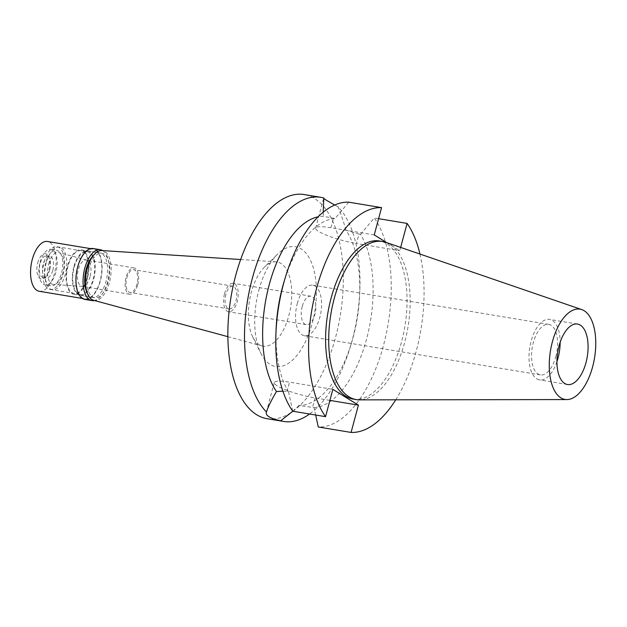 <?xml version="1.0" encoding="UTF-8"?>
<svg xmlns="http://www.w3.org/2000/svg" width="627" height="627" viewBox="0 0 627 627"><rect width="100%" height="100%" fill="white"/><g stroke="black" fill="none" stroke-linecap="round" stroke-linejoin="round"><path stroke-width="0.47" stroke-dasharray="3.13 2.35" d="M385.66 242.273A80.146 39.101 -80.6 0 1 404.674 342.326A80.146 39.101 -80.6 0 1 359.483 399.869M353.189 399.093A80.146 39.101 99.4 0 0 401.57 341.809A80.146 39.101 99.4 0 0 379.453 240.972M419.957 254.045A113.597 55.419 -80.6 0 1 395.739 399.822M386.718 242.633L399.783 250.706L400.661 247.422M329.904 400.402L315.075 397.941A29.03 4.969 15 0 1 274.273 382.541A29.03 4.969 15 0 1 289.541 382.172L332.859 389.367M315.679 415.019L314.096 407.628L298.985 405.457A95.563 46.617 99.4 0 0 351.802 341.927A95.563 46.617 99.4 0 0 359.655 294.619A95.563 46.617 99.4 0 0 345.947 230.211L358.989 234.075L356.457 243.503L399.783 250.706M314.096 407.628A95.563 46.617 -80.6 0 0 366.576 339.058A95.563 46.617 -80.6 0 0 360.533 234.333L358.989 234.075M360.533 234.333L374.288 217.953A113.597 55.419 99.4 0 1 383.473 345.446A113.597 55.419 99.4 0 1 318.273 426.987M378.598 218.674L374.288 217.953M374.241 234.929L330.923 227.734A29.03 4.969 -165 0 0 315.655 228.103A29.03 4.969 -165 0 0 356.457 243.503M348.745 202.176L334.998 218.557L323.43 216.299A95.563 46.617 99.4 0 0 318.171 216.801M282.879 391.13L288.561 391.851A95.563 46.617 -80.6 0 1 276.099 329.355M283.96 282.048A95.563 46.617 -80.6 0 1 334.998 218.557M288.561 391.851L292.738 411.21M292.84 411.226L298.985 405.457M345.947 230.211C343.494 221.409 340.853 213.595 338.031 206.777A113.597 55.419 -80.6 0 1 359.835 290.066A113.597 55.419 -80.6 0 1 352.202 340.249A113.597 55.419 -80.6 0 1 350.493 346.3A113.597 55.419 -80.6 0 1 309.581 414.008M338.031 206.777L334.716 205.029M323.203 212.247L323.43 216.299M266.969 418.679A113.597 55.419 99.4 0 0 335.547 337.483A113.597 55.419 99.4 0 0 304.197 194.566M258.873 290.121A60.717 29.626 -80.6 0 1 277.502 254.233A60.717 29.626 -80.6 0 1 310.059 259.453A60.717 29.626 -80.6 0 1 312.285 323.117A60.717 29.626 -80.6 0 1 260.997 353.581A60.717 29.626 -80.6 0 1 258.873 290.121M240.658 259.523L276.037 261.812A42.691 20.824 99.4 0 1 288.835 315.64A42.691 20.824 -80.6 0 1 262.062 345.939A42.691 20.824 -80.6 0 1 252.775 337.06A42.691 20.824 -80.6 0 1 251.278 292.441A42.691 20.824 99.4 0 1 264.375 267.212L277.502 254.233M276.037 261.812A42.691 20.824 99.4 0 0 264.375 267.212M93.603 300.286A25.245 12.313 99.4 0 0 109.435 282.369A25.245 12.313 99.4 0 0 101.872 250.541M88.415 269.391A22.541 10.996 -80.6 0 1 102.029 253.277A22.541 10.996 -80.6 0 1 108.244 281.641A22.541 10.996 -80.6 0 1 94.638 297.747A22.541 10.996 -80.6 0 1 88.415 269.391M73.821 266.969A22.541 10.996 99.4 0 0 80.044 295.325A22.541 10.996 99.4 0 0 93.65 279.211A22.541 10.996 99.4 0 0 87.427 250.855A22.541 10.996 99.4 0 0 73.821 266.969M74.221 267.212A21.639 10.557 -80.6 0 1 87.278 251.748A21.639 10.557 -80.6 0 1 93.251 278.968A21.639 10.557 -80.6 0 1 80.193 294.431A21.639 10.557 -80.6 0 1 74.221 267.212M46.273 262.564A21.639 10.557 99.4 0 0 52.245 289.792A21.639 10.557 99.4 0 0 65.302 274.328A21.639 10.557 99.4 0 0 59.338 247.101A21.639 10.557 99.4 0 0 46.273 262.564M48.655 264.038A16.231 7.916 -80.6 0 1 58.828 252.524A16.231 7.916 -80.6 0 1 62.927 272.855A16.231 7.916 -80.6 0 1 53.514 284.501A16.231 7.916 -80.6 0 1 48.655 264.038M90.053 276.789A13.339 6.513 -80.6 0 1 82.317 286.359A13.339 6.513 -80.6 0 1 81.996 286.327A13.339 6.513 -80.6 0 1 78.312 269.539A13.339 6.513 -80.6 0 1 86.369 260.001A13.339 6.513 -80.6 0 1 86.683 260.072A13.339 6.513 -80.6 0 1 90.053 276.789M137.736 284.713A13.339 6.513 99.4 0 0 134.053 267.925A13.339 6.513 99.4 0 0 126.003 277.463A13.339 6.513 99.4 0 0 129.679 294.251A13.339 6.513 99.4 0 0 137.736 284.713M126.795 277.949A11.537 5.627 -80.6 0 1 133.763 269.704A11.537 5.627 -80.6 0 1 136.945 284.219A11.537 5.627 -80.6 0 1 129.977 292.472A11.537 5.627 -80.6 0 1 126.795 277.949M225.853 294.408A11.537 5.627 99.4 0 0 229.035 308.923A11.537 5.627 99.4 0 0 236.003 300.678A11.537 5.627 99.4 0 0 232.821 286.155A11.537 5.627 99.4 0 0 225.853 294.408M224.584 293.624A14.421 7.038 -80.6 0 1 233.291 283.31A14.421 7.038 -80.6 0 1 237.272 301.462A14.421 7.038 -80.6 0 1 228.565 311.768A14.421 7.038 -80.6 0 1 224.584 293.624M302.214 306.517A14.421 7.038 99.4 0 0 306.195 324.668A14.421 7.038 99.4 0 0 314.903 314.354A14.421 7.038 99.4 0 0 310.929 296.21A14.421 7.038 99.4 0 0 302.214 306.517M297.3 303.484A25.605 12.493 -80.6 0 1 312.755 285.183A25.605 12.493 -80.6 0 1 319.825 317.395A25.605 12.493 -80.6 0 1 304.369 335.696A25.605 12.493 -80.6 0 1 297.3 303.484M555.828 356.598A25.605 12.493 99.4 0 0 548.758 324.386A25.605 12.493 99.4 0 0 533.303 342.687A25.605 12.493 99.4 0 0 540.372 374.899A25.605 12.493 99.4 0 0 555.828 356.598M556.933 361.654A30.652 14.954 -80.6 0 1 539.541 379.884A30.652 14.954 -80.6 0 1 531.085 341.315A30.652 14.954 -80.6 0 1 549.589 319.409A30.652 14.954 -80.6 0 1 560.146 342.279M87.435 278.184A22.541 10.996 -80.6 0 1 73.829 294.29A22.541 10.996 -80.6 0 1 67.614 265.934A22.541 10.996 -80.6 0 1 81.22 249.82A22.541 10.996 -80.6 0 1 87.435 278.184M87.239 292.981A22.541 10.996 99.4 0 0 92.467 297.386A22.541 10.996 99.4 0 0 106.073 281.272A22.541 10.996 99.4 0 0 99.85 252.916A22.541 10.996 99.4 0 0 93.478 255.401M102.703 250.596A25.785 12.579 -80.6 0 1 107.499 282.158A25.785 12.579 -80.6 0 1 94.411 300.505M84.794 299.4A25.785 12.579 99.4 0 0 100.359 280.974A25.785 12.579 99.4 0 0 93.243 248.527M77.913 267.11A25.245 12.313 -80.6 0 1 93.149 249.068A25.245 12.313 -80.6 0 1 100.116 280.825A25.245 12.313 -80.6 0 1 84.88 298.867A25.245 12.313 -80.6 0 1 77.913 267.11M39.227 291.281A25.245 12.313 99.4 0 0 54.471 273.239A25.245 12.313 99.4 0 0 47.503 241.481M37.738 262.901A12.799 6.246 -80.6 0 1 48.553 256.482A12.799 6.246 -80.6 0 1 49 269.861A12.799 6.246 -80.6 0 1 45.073 277.424A12.799 6.246 -80.6 0 1 38.208 276.327A12.799 6.246 -80.6 0 1 37.738 262.901M49.76 269.626A10.996 5.369 -80.6 0 1 46.382 276.131A10.996 5.369 -80.6 0 1 43.114 277.487A10.996 5.369 -80.6 0 1 40.081 263.653A10.996 5.369 -80.6 0 1 46.719 255.792A10.996 5.369 -80.6 0 1 49.376 258.136A10.996 5.369 -80.6 0 1 49.76 269.626M52.864 270.143A10.996 5.369 99.4 0 0 49.831 256.31A10.996 5.369 99.4 0 0 43.185 264.171A10.996 5.369 99.4 0 0 46.226 278.004A10.996 5.369 99.4 0 0 52.864 270.143M40.097 262.258A18.034 8.794 -80.6 0 1 50.983 249.366A18.034 8.794 -80.6 0 1 55.952 272.055A18.034 8.794 -80.6 0 1 45.073 284.94A18.034 8.794 -80.6 0 1 40.097 262.258M45.685 263.183A18.034 8.794 99.4 0 0 50.662 285.873A18.034 8.794 99.4 0 0 61.548 272.98A18.034 8.794 99.4 0 0 56.571 250.298A18.034 8.794 99.4 0 0 45.685 263.183M44.102 262.204A21.639 10.557 -80.6 0 1 57.159 246.74A21.639 10.557 -80.6 0 1 63.131 273.96A21.639 10.557 -80.6 0 1 50.066 289.431A21.639 10.557 -80.6 0 1 44.102 262.204M68.006 266.177A21.639 10.557 99.4 0 0 73.978 293.405A21.639 10.557 99.4 0 0 87.043 277.933A21.639 10.557 99.4 0 0 81.071 250.714A21.639 10.557 99.4 0 0 68.006 266.177M315.075 397.941L312.552 407.37M330.923 227.734L333.454 218.298M287.017 391.601L289.541 382.172M274.273 382.541L266.224 412.558M359.655 294.619L359.835 290.066M351.802 341.927L350.493 346.3M315.655 228.103L323.697 198.085M252.775 337.06L260.997 353.581M227.844 336.668L262.062 345.939M94.638 297.747L80.044 295.325M102.029 253.277L87.427 250.855M80.193 294.431L52.245 289.792M87.278 251.748L59.338 247.101M82.317 286.359L53.514 284.501M86.683 260.072L58.828 252.524M134.053 267.925L86.369 260.001M129.679 294.251L81.996 286.327M229.035 308.923L129.977 292.472M232.821 286.155L133.763 269.704M306.195 324.668L228.565 311.768M310.929 296.21L233.291 283.31M540.372 374.899L304.369 335.696M548.758 324.386L312.755 285.183M567.49 384.523L539.541 379.884M577.538 324.049L549.589 319.409M73.829 294.29L92.467 297.386M81.22 249.82L99.85 252.916M82.349 298.444L84.88 298.867M90.625 248.645L93.149 249.068M46.382 276.131L45.073 277.424M49.376 258.136L48.553 256.482M46.719 255.792L49.831 256.31M43.114 277.487L46.226 278.004M45.073 284.94L50.662 285.873M50.983 249.366L56.571 250.298M50.066 289.431L73.978 293.405M57.159 246.74L81.071 250.714"/><path stroke-width="0.94" d="M552.387 341.856A45.755 22.321 -80.6 0 1 581.785 309.605A45.755 22.321 -80.6 0 1 592.64 366.717A45.755 22.321 -80.6 0 1 566.839 399.571A45.755 22.321 -80.6 0 1 552.387 341.856M559.033 345.963A30.652 14.954 99.4 0 0 567.49 384.523A30.652 14.954 99.4 0 0 585.994 362.618A30.652 14.954 99.4 0 0 577.538 324.049A30.652 14.954 99.4 0 0 559.033 345.963M566.839 399.571L359.483 399.869A80.146 39.101 -80.6 0 1 356.293 399.611A80.146 39.101 -80.6 0 1 334.175 298.773A80.146 39.101 -80.6 0 1 382.564 241.489A80.146 39.101 -80.6 0 1 385.66 242.273L581.785 309.605M382.564 241.489L379.453 240.972A80.146 39.101 99.4 0 0 331.072 298.256A80.146 39.101 99.4 0 0 353.189 399.093L356.293 399.611M386.718 242.633L374.241 234.929L381.561 207.631A113.597 55.419 -80.6 0 0 316.361 289.172A113.597 55.419 -80.6 0 0 325.546 416.665L332.859 389.367L358.401 405.136L351.081 432.434A113.597 55.419 -80.6 0 0 395.739 399.822M400.661 247.422L407.095 223.408A113.597 55.419 -80.6 0 1 419.957 254.045M358.401 405.136L329.904 400.402M351.081 432.434L318.273 426.987L315.679 415.019M407.095 223.408L378.598 218.674M285.261 277.675A113.597 55.419 99.4 0 0 275.919 333.909L276.099 329.355A95.563 46.617 -80.6 0 1 283.96 282.048L285.261 277.675A113.597 55.419 99.4 0 1 348.745 202.176L381.561 207.631M318.171 216.801A95.563 46.617 99.4 0 0 267.894 289.972A95.563 46.617 99.4 0 0 276.476 391.546L282.879 391.13M325.546 416.665L292.738 411.21A113.597 55.419 99.4 0 1 275.919 333.909M266.224 412.558L266.459 412.002C265.166 415.458 269.908 418.389 280.684 420.788L292.84 411.226M334.716 205.029L326.973 200.577C324.441 199.049 323.383 198.187 323.798 197.991A113.597 55.419 -80.6 0 0 320.859 197.333A113.597 55.419 -80.6 0 0 252.281 278.529A113.597 55.419 -80.6 0 0 266.459 412.002C267.956 407.119 271.295 400.3 276.476 391.546M309.581 414.008A113.597 55.419 -80.6 0 1 283.631 421.446A113.597 55.419 -80.6 0 1 280.684 420.788M323.798 197.991L323.203 212.247M320.859 197.333L304.197 194.566A113.597 55.419 99.4 0 0 235.619 275.755A113.597 55.419 99.4 0 0 266.969 418.679L283.631 421.446M240.658 259.523L101.872 250.541A25.245 12.313 99.4 0 0 87.231 268.654A25.245 12.313 99.4 0 0 93.603 300.286L227.844 336.668M560.146 342.279A30.652 14.954 -80.6 0 1 558.046 357.97A30.652 14.954 -80.6 0 1 556.933 361.654M93.478 255.401A22.541 10.996 99.4 0 0 86.244 269.03A22.541 10.996 99.4 0 0 87.239 292.981M94.411 300.505A25.785 12.579 -80.6 0 1 91.934 300.592A25.785 12.579 -80.6 0 1 84.817 268.144A25.785 12.579 -80.6 0 1 100.383 249.718A25.785 12.579 -80.6 0 1 102.703 250.596M100.383 249.718L93.243 248.527A25.785 12.579 99.4 0 0 77.677 266.961A25.785 12.579 99.4 0 0 84.794 299.4L91.934 300.592M90.625 248.645L47.503 241.481A25.245 12.313 99.4 0 0 32.267 259.523A25.245 12.313 99.4 0 0 39.227 291.281L82.349 298.444"/></g></svg>
